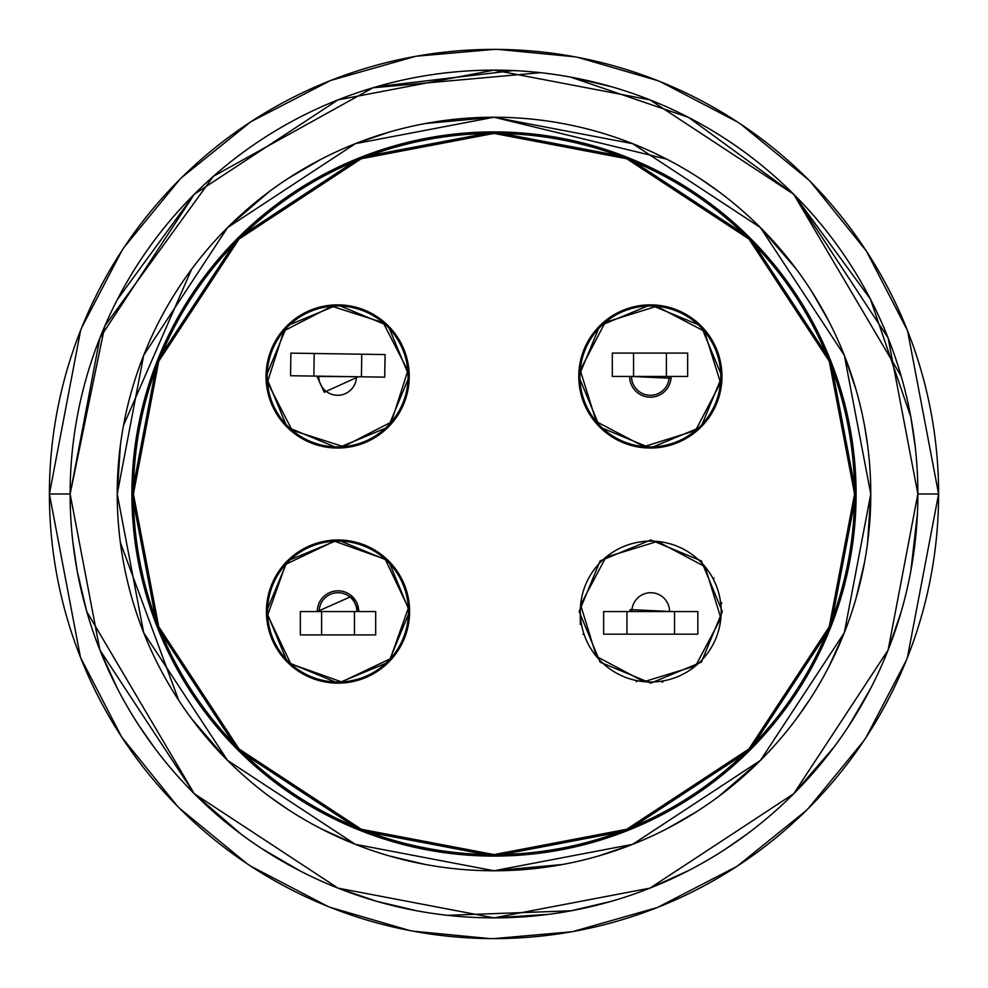 <?xml version="1.0" encoding="UTF-8"?>
<svg xmlns="http://www.w3.org/2000/svg" width="988" height="988" viewBox="0 0 988 988"><rect width="100%" height="100%" fill="white"/><g stroke="black" fill="none" stroke-linecap="round" stroke-linejoin="round"><path stroke-width="1.48" d="M80.621 330.35L49.4 494L70.123 494L49.4 494A444.6 444.6 0 0 0 494 938.6A444.6 444.6 0 0 0 938.6 494L917.877 494L938.6 494A444.6 444.6 0 0 1 494 938.6A444.6 444.6 0 0 1 49.4 494L80.436 657.205M274.17 409.575A235.49 235.49 0 0 1 274.713 408.155A235.49 235.49 0 0 0 274.17 409.575L274.713 408.155M350.629 307.182A235.49 235.49 0 0 1 351.839 306.268A235.49 235.49 0 0 0 350.629 307.182L351.827 306.268M636.161 306.268A235.49 235.49 0 0 1 637.371 307.194A235.49 235.49 0 0 0 636.161 306.268L637.371 307.194M713.287 408.155A235.49 235.49 0 0 1 713.83 409.575A235.49 235.49 0 0 0 713.287 408.155L713.83 409.575M713.991 578.005A235.49 235.49 0 0 1 713.447 579.413A235.49 235.49 0 0 0 713.991 578.005L713.447 579.413M637.445 680.757A235.49 235.49 0 0 1 636.247 681.671A235.49 235.49 0 0 0 637.445 680.757L636.247 681.671M351.913 681.794A235.49 235.49 0 0 1 350.703 680.868A235.49 235.49 0 0 0 351.913 681.794L350.703 680.868M274.874 580.265A235.49 235.49 0 0 1 274.331 578.845A235.49 235.49 0 0 0 274.874 580.265L274.331 578.845M907.379 657.65L938.6 494L907.564 330.795M907.379 330.35L866.55 251.36M866.13 250.705L810.728 181.99M808.382 179.618L740.79 124.179M737.295 121.87L660.355 81.695M657.65 80.621L578.066 57.415M574.905 56.822L498.36 49.425M494 49.4L416.627 56.18M414.997 56.477L330.795 80.436M330.35 80.621L251.36 121.45M250.705 121.87L181.99 177.272M179.618 179.618L124.179 247.21M121.87 250.705L81.695 327.646M80.621 657.65L121.45 736.64M121.87 737.295L177.272 806.01M179.618 808.382L247.21 863.821M250.705 866.13L327.646 906.305M330.35 907.379L409.934 930.585M413.095 931.178L489.64 938.575M494 938.6L571.373 931.82M573.003 931.523L657.205 907.564M657.65 907.379L736.64 866.55M737.295 866.13L806.01 810.728M808.382 808.382L863.821 740.79M866.13 737.295L906.305 660.355M49.4 494A444.6 444.6 0 0 1 494 49.4A444.6 444.6 0 0 1 938.6 494A444.6 444.6 0 0 0 494 49.4A444.6 444.6 0 0 0 49.4 494M721.499 384.579L720.548 382.628M663.911 307.293L662.306 305.848M325.694 305.848L324.101 307.293M267.452 382.628L266.501 384.579M266.809 604.063L267.76 606.014M323.99 680.621L325.595 682.066M662.219 682.226L663.812 680.794M720.87 604.705L721.796 602.791M77.2 416.874A423.877 423.877 0 0 1 77.793 413.713A423.877 423.877 0 0 0 76.879 569.372A423.877 423.877 0 0 1 76.558 567.606M99.887 337.97A423.877 423.877 0 0 1 100.961 335.278A423.877 423.877 0 0 0 99.887 337.97M139.222 262.055A423.877 423.877 0 0 1 141.457 258.671A423.877 423.877 0 0 0 139.222 262.055M194.278 194.278A423.877 423.877 0 0 1 196.649 191.919A423.877 423.877 0 0 0 194.278 194.278L117.362 299.537M262.055 139.222A423.877 423.877 0 0 1 262.709 138.789A423.877 423.877 0 0 0 262.055 139.222M420.999 76.459A423.877 423.877 0 0 0 416.874 77.2A423.877 423.877 0 0 1 574.287 77.793A423.877 423.877 0 0 0 489.616 70.148M650.03 99.887A423.877 423.877 0 0 1 652.722 100.961A423.877 423.877 0 0 0 650.03 99.887M725.945 139.222A423.877 423.877 0 0 1 729.329 141.457A423.877 423.877 0 0 0 725.945 139.222A423.877 423.877 0 0 1 729.329 141.457M796.081 196.649A423.877 423.877 0 0 0 793.722 194.278A423.877 423.877 0 0 1 796.081 196.649A423.877 423.877 0 0 0 793.722 194.278L901.217 376.317M848.778 262.055A423.877 423.877 0 0 1 849.211 262.709A423.877 423.877 0 0 0 848.778 262.055M911.121 418.628A423.877 423.877 0 0 1 911.442 420.394A423.877 423.877 0 0 0 911.121 418.628M569.372 76.879A423.877 423.877 0 0 0 567.606 76.558M567.001 911.541A423.877 423.877 0 0 0 571.126 910.8L447.527 915.32M611.461 901.278L571.126 910.8A423.877 423.877 0 0 1 413.713 910.207A423.877 423.877 0 0 0 416.874 910.8L376.502 901.266M194.278 793.722A423.877 423.877 0 0 1 191.919 791.351A423.877 423.877 0 0 0 194.278 793.722L86.783 611.683M86.722 611.461L77.2 571.126L72.68 540.56M70.123 494.025L104.802 326.065L213.42 176.272L372.958 87.771L540.473 72.68M571.126 77.2L611.498 86.734M910.8 416.874L915.32 447.441M494 917.877L650.03 888.113L793.722 793.722L888.113 650.03L917.877 494L888.113 337.97L793.722 194.278L650.03 99.887L494 70.123L337.97 99.887L194.278 194.278L99.887 337.97L70.123 494L99.887 650.03L194.278 793.722L337.97 888.113L494 917.877A423.877 423.877 0 0 1 70.123 494A423.877 423.877 0 0 1 494 70.123A423.877 423.877 0 0 1 917.877 494L917.877 494A423.877 423.877 0 0 1 494 917.877L548.612 914.345M418.628 911.121A423.877 423.877 0 0 0 420.394 911.442M337.97 888.113A423.877 423.877 0 0 1 335.278 887.039A423.877 423.877 0 0 0 337.97 888.113L376.354 901.229M262.055 848.778A423.877 423.877 0 0 1 258.671 846.543A423.877 423.877 0 0 0 262.055 848.778L299.537 870.638M139.222 725.945A423.877 423.877 0 0 1 138.789 725.291A423.877 423.877 0 0 0 139.222 725.945L153.832 746.903M99.887 650.03A423.877 423.877 0 0 1 99.702 649.573A423.877 423.877 0 0 0 99.887 650.03L117.3 688.352M910.8 571.126A423.877 423.877 0 0 1 910.207 574.287A423.877 423.877 0 0 0 910.8 571.126L917.42 513.735M888.113 650.03A423.877 423.877 0 0 1 887.039 652.722A423.877 423.877 0 0 0 888.113 650.03L901.229 611.646M848.778 725.945A423.877 423.877 0 0 1 725.291 849.211A423.877 423.877 0 0 0 848.778 725.945L870.638 688.463M650.03 888.113A423.877 423.877 0 0 1 649.573 888.298A423.877 423.877 0 0 0 650.03 888.113L688.352 870.7M194.303 793.759L241.023 834.107M725.945 848.778L746.903 834.168M793.759 793.697L834.107 746.977M910.825 416.998L870.354 298.981L793.562 194.105L688.636 117.448L570.607 77.101M513.538 70.568L376.539 86.722M565.704 124.105A376.774 376.774 0 0 0 494 117.226A376.774 376.774 0 0 1 870.774 494A376.774 376.774 0 0 1 494 870.774L632.691 844.32L760.427 760.427L844.32 632.691L870.774 494L844.32 355.31L760.427 227.573L632.691 143.68L494 117.226L355.31 143.68L227.573 227.573L143.68 355.31L117.226 494L143.68 632.691L227.573 760.427L355.31 844.32L494 870.774A376.774 376.774 0 0 1 117.226 494A376.774 376.774 0 0 1 494 117.226L666.777 159.167M558.368 865.241A376.774 376.774 0 0 0 561.159 864.747M632.308 844.481A376.774 376.774 0 0 0 632.691 844.32L598.53 855.991M699.59 809.74A376.774 376.774 0 0 0 700.183 809.357L698.047 810.753M758.018 762.81A376.774 376.774 0 0 0 760.427 760.427L718.856 796.34M807.307 703.295A376.774 376.774 0 0 0 809.357 700.183L796.34 718.856M842.863 636.334A376.774 376.774 0 0 0 844.32 632.691L828.833 666.789M863.895 565.704A376.774 376.774 0 0 0 864.488 562.555L856.003 598.506M870.749 498.483A376.774 376.774 0 0 0 870.774 494L867.637 542.548M865.118 428.94A376.774 376.774 0 0 0 864.759 426.902M844.481 355.692A376.774 376.774 0 0 0 844.32 355.31L855.991 389.47M809.74 288.41A376.774 376.774 0 0 0 809.357 287.817L810.864 290.139M762.81 229.982A376.774 376.774 0 0 0 760.427 227.573L796.316 269.119M703.295 180.693A376.774 376.774 0 0 0 700.183 178.643L718.856 191.66M636.334 145.137A376.774 376.774 0 0 0 632.691 143.68M137.332 431.608A362.09 362.09 0 0 0 131.91 494A362.09 362.09 0 0 1 494 131.91A362.09 362.09 0 0 0 428.113 137.962M424.976 138.555A362.09 362.09 0 0 0 360.719 157.339M357.187 158.759A362.09 362.09 0 0 0 295.869 190.931M292.831 192.944A362.09 362.09 0 0 0 237.972 237.972M235.564 240.393A362.09 362.09 0 0 0 190.931 295.869M190.548 296.449A362.09 362.09 0 0 0 157.339 360.719M157.191 361.102A362.09 362.09 0 0 0 137.715 429.484M361.102 830.809A362.09 362.09 0 0 0 494 856.09A362.09 362.09 0 0 1 131.91 494A362.09 362.09 0 0 0 137.962 559.887M138.555 563.024A362.09 362.09 0 0 0 157.339 627.281M158.759 630.813A362.09 362.09 0 0 0 190.931 692.131M192.944 695.169A362.09 362.09 0 0 0 360.719 830.661M626.898 157.191A362.09 362.09 0 0 0 494 131.91A362.09 362.09 0 0 1 856.09 494A362.09 362.09 0 0 1 494 856.09A362.09 362.09 0 0 0 559.887 850.038M563.024 849.445A362.09 362.09 0 0 0 627.281 830.661M630.813 829.241A362.09 362.09 0 0 0 692.131 797.069M695.169 795.056A362.09 362.09 0 0 0 830.661 627.281M830.809 626.898A362.09 362.09 0 0 0 850.285 558.516M850.668 556.392A362.09 362.09 0 0 0 856.09 494M856.053 489.492A362.09 362.09 0 0 0 850.038 428.113M849.445 424.976A362.09 362.09 0 0 0 830.661 360.719M829.241 357.187A362.09 362.09 0 0 0 797.069 295.869M795.056 292.831A362.09 362.09 0 0 0 750.028 237.972M747.607 235.564A362.09 362.09 0 0 0 692.131 190.931M691.551 190.548A362.09 362.09 0 0 0 627.281 157.339M494 856.09L360.719 830.661L237.972 750.028L157.339 627.281L131.91 494L157.339 360.719L237.972 237.972L360.719 157.339L494 131.91L627.281 157.339L750.028 237.972L830.661 360.719L856.09 494L830.661 627.281L750.028 750.028L627.281 830.661L494 856.09M429.632 122.759A376.774 376.774 0 0 0 426.841 123.253M355.692 143.519A376.774 376.774 0 0 0 355.31 143.68L389.408 132.022M288.41 178.26A376.774 376.774 0 0 0 287.817 178.643L321.162 159.192M229.982 225.19A376.774 376.774 0 0 0 227.573 227.573M180.693 284.705A376.774 376.774 0 0 0 178.643 287.817M145.137 351.666A376.774 376.774 0 0 0 143.68 355.31M124.105 422.296A376.774 376.774 0 0 0 123.512 425.445L191.635 269.181M117.251 489.517A376.774 376.774 0 0 0 117.226 494L120.363 445.452M122.883 559.06A376.774 376.774 0 0 0 123.241 561.098M178.26 699.59A376.774 376.774 0 0 0 178.643 700.183L120.363 542.548M225.19 758.018A376.774 376.774 0 0 0 227.573 760.427L191.697 718.894M284.705 807.307A376.774 376.774 0 0 0 287.817 809.357L269.144 796.34M351.666 842.863A376.774 376.774 0 0 0 355.31 844.32L321.211 828.833M422.296 863.895A376.774 376.774 0 0 0 494 870.774L562.555 864.488M696.565 176.309L697.849 177.124M811.691 291.435L828.821 321.199M864.488 425.445L867.637 445.452M811.667 696.602L810.889 697.837M696.503 811.728L666.789 828.833M425.445 864.488L389.47 855.991M227.623 227.524L269.131 191.672M425.445 123.512L494 117.226M648.622 304.872A71.593 71.593 0 0 0 624.008 309.886M622.86 310.356A71.593 71.593 0 0 0 599.741 325.83M599.148 326.423A71.593 71.593 0 0 0 583.797 350.098M583.723 350.283A71.593 71.593 0 0 0 578.77 376.44A71.593 71.593 0 0 1 650.363 304.86L700.986 325.83L721.956 376.44L700.986 427.063L650.363 448.033A71.593 71.593 0 0 1 578.77 376.44A71.593 71.593 0 0 0 599.741 427.063M600.334 427.656A71.593 71.593 0 0 0 650.363 448.033L599.741 427.063L578.77 376.44L599.741 325.83L650.363 304.86A71.593 71.593 0 0 1 721.956 376.44A71.593 71.593 0 0 1 650.363 448.033A71.593 71.593 0 0 0 676.718 443.007M271.379 585.39A71.593 71.593 0 0 0 266.427 611.56A71.593 71.593 0 0 1 338.007 539.967A71.593 71.593 0 0 0 311.665 544.993M310.504 545.462A71.593 71.593 0 0 0 287.397 560.937M286.804 561.53A71.593 71.593 0 0 0 271.453 585.205M266.427 612.548A71.593 71.593 0 0 0 271.453 637.902M271.922 639.063A71.593 71.593 0 0 0 287.397 662.17M287.99 662.763A71.593 71.593 0 0 0 311.665 678.114M311.85 678.188A71.593 71.593 0 0 0 336.155 683.116M388.037 560.344A71.593 71.593 0 0 0 338.007 539.967A71.593 71.593 0 0 1 409.6 611.56A71.593 71.593 0 0 1 338.007 683.14A71.593 71.593 0 0 1 266.427 611.56M270.996 350.283A71.593 71.593 0 0 0 266.044 376.44A71.593 71.593 0 0 1 337.637 304.86A71.593 71.593 0 0 0 311.282 309.886M310.133 310.356A71.593 71.593 0 0 0 287.014 325.83M286.421 326.423A71.593 71.593 0 0 0 271.07 350.098M287.607 427.656A71.593 71.593 0 0 0 337.637 448.033A71.593 71.593 0 0 1 266.044 376.44A71.593 71.593 0 0 0 287.014 427.063M494 133.417A360.583 360.583 0 0 1 854.583 494A360.583 360.583 0 0 1 494 854.583A360.583 360.583 0 0 1 133.417 494A360.583 360.583 0 0 1 494 133.417L361.275 158.735L239.034 239.034L158.735 361.275L133.417 494L158.735 626.725L239.034 748.966L361.275 829.265L494 854.583L626.725 829.265L748.966 748.966L829.265 626.725L854.583 494L829.265 361.275L748.966 239.034L626.725 158.735L494 133.417A360.583 360.583 0 0 1 562.752 140.037M849.186 431.88A360.583 360.583 0 0 0 848.803 429.743M751.374 241.455A360.583 360.583 0 0 0 748.966 239.034M694.342 194.204A360.583 360.583 0 0 0 691.316 192.203M630.245 160.155A360.583 360.583 0 0 0 626.725 158.735M555.392 849.31A360.583 360.583 0 0 0 558.306 848.803M746.545 751.374A360.583 360.583 0 0 0 748.966 748.966M793.796 694.342A360.583 360.583 0 0 0 795.797 691.316M827.845 630.245A360.583 360.583 0 0 0 829.265 626.725M847.963 562.752A360.583 360.583 0 0 0 848.556 559.616M854.546 498.52A360.583 360.583 0 0 0 854.583 494M432.608 138.691A360.583 360.583 0 0 0 429.694 139.197M297.277 191.82A360.583 360.583 0 0 0 192.203 296.684M160.155 357.755A360.583 360.583 0 0 0 158.735 361.275M140.037 425.248A360.583 360.583 0 0 0 139.444 428.384M133.454 489.48A360.583 360.583 0 0 0 133.417 494M138.814 556.121A360.583 360.583 0 0 0 139.197 558.257M191.82 690.723A360.583 360.583 0 0 0 296.684 795.797M357.755 827.845A360.583 360.583 0 0 0 361.275 829.265M425.248 847.963A360.583 360.583 0 0 0 494 854.583M403.734 348.937A71.593 71.593 0 0 0 337.637 304.86A71.593 71.593 0 0 1 409.23 376.44A71.593 71.593 0 0 1 337.637 448.033A71.593 71.593 0 0 0 363.992 443.007M365.14 442.538A71.593 71.593 0 0 0 388.259 427.063M388.852 426.47A71.593 71.593 0 0 0 404.203 402.795M404.277 402.61A71.593 71.593 0 0 0 409.23 376.44M409.217 375.452A71.593 71.593 0 0 0 404.203 350.098M339.749 683.128A71.593 71.593 0 0 0 364.362 678.114M365.523 677.645A71.593 71.593 0 0 0 388.63 662.17M389.223 661.577A71.593 71.593 0 0 0 404.574 637.902M404.648 637.717A71.593 71.593 0 0 0 388.63 560.937M337.637 304.86L388.259 325.83L409.23 376.44L388.259 427.063L337.637 448.033L287.014 427.063L266.044 376.44L287.014 325.83L337.637 304.86M338.007 539.967L388.63 560.937L409.6 611.56L388.63 662.17L338.007 683.14L287.397 662.17L266.427 611.56L287.397 560.937L338.007 539.967M650.746 539.967L701.356 560.937L722.327 611.56L701.356 662.17L650.746 683.14L600.124 662.17L579.153 611.56L600.124 560.937L650.746 539.967M677.867 442.538A71.593 71.593 0 0 0 700.986 427.063M701.579 426.47A71.593 71.593 0 0 0 716.93 402.795M717.004 402.61A71.593 71.593 0 0 0 721.956 376.44M721.944 375.452A71.593 71.593 0 0 0 716.93 350.098M716.461 348.937A71.593 71.593 0 0 0 700.986 325.83M700.393 325.237A71.593 71.593 0 0 0 676.718 309.886M676.533 309.812A71.593 71.593 0 0 0 652.228 304.884M671.087 376.712A20.723 20.723 0 0 0 671.087 376.44L671 378.293A20.723 20.723 0 0 1 649.437 397.151A20.723 20.723 0 0 1 629.64 376.44A20.723 20.723 0 0 0 630.492 382.319M630.949 383.702A20.723 20.723 0 0 0 634.457 389.729M635.136 390.507A20.723 20.723 0 0 0 641.051 394.953M641.224 395.039A20.723 20.723 0 0 0 648.511 397.09M649.808 397.164A20.723 20.723 0 0 0 656.242 396.312M657.613 395.855A20.723 20.723 0 0 0 663.652 392.347M664.43 391.668A20.723 20.723 0 0 0 668.876 385.765M668.962 385.579A20.723 20.723 0 0 0 670.704 380.405M580.364 368.425A70.457 70.457 0 0 0 580.191 370.154A70.457 70.457 0 0 1 650.363 305.984A70.457 70.457 0 0 1 720.536 382.739A70.457 70.457 0 0 0 720.684 380.874M605.842 321.841A70.457 70.457 0 0 0 605.187 322.372M587.996 343.663A70.457 70.457 0 0 0 587.428 344.763M704.963 331.919A70.457 70.457 0 0 0 704.432 331.264M683.14 314.073A70.457 70.457 0 0 0 682.041 313.505M657.638 306.366A70.457 70.457 0 0 0 656.65 306.268M720.363 384.456A70.457 70.457 0 0 0 720.536 382.739A70.457 70.457 0 0 1 644.077 446.625A70.457 70.457 0 0 1 580.191 370.154A70.457 70.457 0 0 0 580.042 372.007M595.764 420.974A70.457 70.457 0 0 0 596.295 421.617M617.586 438.82A70.457 70.457 0 0 0 618.686 439.376M643.089 446.527A70.457 70.457 0 0 0 644.077 446.625M694.885 431.052A70.457 70.457 0 0 0 695.54 430.509M712.731 409.217A70.457 70.457 0 0 0 713.299 408.118M669.074 378.639A18.834 18.834 0 0 0 669.197 376.44L671.087 376.44A20.723 20.723 0 0 1 671 378.293L631.53 376.44A18.834 18.834 0 0 0 631.591 378.009M580.191 370.154L596.295 421.617L644.077 446.625L695.54 430.509L720.536 382.739L704.432 331.264L656.65 306.268L605.187 322.372L580.191 370.154M580.598 604.866A70.457 70.457 0 0 1 650.746 541.103A70.457 70.457 0 0 1 720.882 618.253L705.074 566.692L657.44 541.412L605.879 557.22L580.598 604.866L596.406 656.415L644.04 681.695L695.601 665.887L720.882 618.253A70.457 70.457 0 0 1 644.04 681.695A70.457 70.457 0 0 1 588.564 578.412M606.533 556.689A70.457 70.457 0 0 0 605.879 557.22M705.605 567.347A70.457 70.457 0 0 0 705.074 566.692M683.881 549.377A70.457 70.457 0 0 0 682.782 548.809M658.416 541.523A70.457 70.457 0 0 0 657.44 541.412M630.023 611.56L630.109 609.584L671.47 611.56M595.875 655.76A70.457 70.457 0 0 0 596.406 656.415M617.599 673.73A70.457 70.457 0 0 0 618.698 674.31M643.065 681.596A70.457 70.457 0 0 0 644.04 681.695M694.947 666.418A70.457 70.457 0 0 0 695.601 665.887M712.916 644.695A70.457 70.457 0 0 0 720.882 618.253M318.148 605.669A20.723 20.723 0 0 0 317.296 611.56L351.901 596.172A20.723 20.723 0 0 1 358.73 611.56A20.723 20.723 0 0 0 358.706 610.51M358.632 609.473A20.723 20.723 0 0 0 356.594 602.371M356.495 602.198A20.723 20.723 0 0 0 353.408 597.691M289.509 662.664A70.457 70.457 0 0 0 290.781 663.837A70.457 70.457 0 0 1 285.73 564.321A70.457 70.457 0 0 1 385.246 559.27A70.457 70.457 0 0 0 383.85 558.035M335.278 541.152A70.457 70.457 0 0 0 334.438 541.189M307.898 547.858A70.457 70.457 0 0 0 272.009 586.884M267.612 614.289A70.457 70.457 0 0 0 267.649 615.129M274.318 641.669A70.457 70.457 0 0 0 274.849 642.78M386.518 560.455A70.457 70.457 0 0 0 385.246 559.27A70.457 70.457 0 0 1 366.622 675.94A70.457 70.457 0 0 1 290.781 663.837A70.457 70.457 0 0 0 292.176 665.072M408.415 608.818A70.457 70.457 0 0 0 408.377 607.978M401.708 581.438A70.457 70.457 0 0 0 401.177 580.327M340.749 681.955A70.457 70.457 0 0 0 341.589 681.918M368.129 675.249A70.457 70.457 0 0 0 369.24 674.718M389.63 659.515A70.457 70.457 0 0 0 390.297 658.786M317.296 611.56A20.723 20.723 0 0 1 351.901 596.172L358.743 611.56M290.781 663.837L341.589 681.918L390.297 658.786L408.377 607.978L385.246 559.27L334.438 541.189L285.73 564.321L267.649 615.129L290.781 663.837M350.691 595.159A20.723 20.723 0 0 0 345.269 592.145M343.886 591.689A20.723 20.723 0 0 0 336.957 590.861M335.932 590.935A20.723 20.723 0 0 0 328.831 592.985M328.658 593.072A20.723 20.723 0 0 0 322.631 597.666M321.804 598.654A20.723 20.723 0 0 0 318.605 604.298M332.684 306.157A70.457 70.457 0 0 0 331.845 306.231M305.527 313.727A70.457 70.457 0 0 0 304.428 314.308M284.532 330.14A70.457 70.457 0 0 0 283.889 330.894M267.353 381.405A70.457 70.457 0 0 0 267.415 382.245M274.923 408.563A70.457 70.457 0 0 0 292.078 430.2A70.457 70.457 0 0 1 283.889 330.894A70.457 70.457 0 0 1 383.196 322.693L331.845 306.231L283.889 330.894L267.415 382.245L292.078 430.2L343.429 446.662L391.384 422L407.859 370.648L383.196 322.693A70.457 70.457 0 0 1 408.093 376.44A70.457 70.457 0 0 0 407.859 370.648M358.36 376.761L324.237 392.248L316.913 376.132M400.35 344.33A70.457 70.457 0 0 0 383.196 322.693M408.093 376.44A70.457 70.457 0 0 1 292.078 430.2M342.589 446.724A70.457 70.457 0 0 0 343.429 446.662M369.747 439.154A70.457 70.457 0 0 0 404.376 399.016M356.347 378.639A18.834 18.834 0 0 0 356.47 376.724L318.803 376.44A18.834 18.834 0 0 1 318.803 376.156L318.803 376.156M356.47 376.724A18.834 18.834 0 0 1 337.637 395.286A18.834 18.834 0 0 1 318.803 376.44A18.834 18.834 0 0 0 318.865 378.009M320.124 383.381A18.834 18.834 0 0 0 320.655 384.616M324.311 389.766A18.834 18.834 0 0 0 325.089 390.495M337.637 395.286A18.834 18.834 0 0 0 338.983 395.237M344.565 393.965A18.834 18.834 0 0 0 345.8 393.422M350.962 389.766A18.834 18.834 0 0 0 351.691 388.988M631.9 611.56A18.834 18.834 0 0 1 650.746 592.714A18.834 18.834 0 0 1 669.58 611.56L631.9 611.56A18.834 18.834 0 0 1 632.024 609.361M669.58 611.51L671.47 611.51L669.58 611.51A18.834 18.834 0 0 0 669.518 609.991M668.259 604.619A18.834 18.834 0 0 0 667.715 603.384M664.06 598.234A18.834 18.834 0 0 0 663.294 597.505M650.746 592.714A18.834 18.834 0 0 0 649.4 592.763M643.805 594.035A18.834 18.834 0 0 0 642.583 594.578M637.421 598.234A18.834 18.834 0 0 0 636.692 599.012M650.363 395.286A18.834 18.834 0 0 0 669.197 376.44L631.53 376.44A18.834 18.834 0 0 0 651.71 395.237M632.851 383.381A18.834 18.834 0 0 0 633.382 384.616M637.038 389.766A18.834 18.834 0 0 0 637.816 390.495M657.304 393.965A18.834 18.834 0 0 0 658.527 393.422M663.689 389.766A18.834 18.834 0 0 0 664.418 388.988M319.173 611.56A18.834 18.834 0 0 1 338.007 592.714A18.834 18.834 0 0 1 356.853 611.56L319.173 611.56A18.834 18.834 0 0 1 319.297 609.361M358.743 611.51L356.853 611.51A18.834 18.834 0 0 0 356.791 609.991M355.532 604.619A18.834 18.834 0 0 0 354.988 603.384M351.333 598.234A18.834 18.834 0 0 0 350.567 597.505M338.007 592.714A18.834 18.834 0 0 0 336.673 592.763M331.079 594.035A18.834 18.834 0 0 0 329.856 594.578M324.694 598.234A18.834 18.834 0 0 0 323.965 599.012M697.837 634.16L697.837 611.56L697.837 634.16L697.837 611.56L674.52 611.56L674.52 634.16L697.837 634.16L697.837 611.56L674.52 611.56L674.52 634.16L626.96 634.16L626.96 611.56L674.52 611.56L603.643 611.56L603.643 634.16L626.96 634.16L626.96 611.56L603.643 611.56L603.643 634.16L697.837 634.16M375.687 611.56L354.433 611.56L354.433 634.914L375.687 634.914L375.687 611.56L354.433 611.56L354.433 634.914L375.687 634.914L375.687 611.56M321.594 611.56L300.34 611.56L300.34 634.914L321.594 634.914L321.594 611.56L354.433 611.56L300.34 611.56L300.34 634.914L354.433 634.914L321.594 634.914L321.594 611.56M290.88 353.136L290.546 375.736L313.863 376.082L314.196 353.482L290.88 353.136L290.546 375.736L313.863 376.082L314.196 353.482L361.756 354.198L361.41 376.799L313.863 376.082L384.727 377.157L385.073 354.556L361.756 354.198L361.41 376.799L384.727 377.157L385.073 354.556L290.88 353.136M580.289 612.609L580.314 624.453L580.289 612.609M584.056 634.321L582.871 634.321L584.056 634.321M408.093 375.699L408.093 363.72L408.093 375.699M404.388 353.84L405.562 353.84L404.388 353.84M318.803 376.44L337.637 376.44M407.389 629.27L407.377 624.033L407.389 629.27M405.735 634.753L404.537 634.753L405.735 634.753M581.03 358.558L581.03 363.843L581.03 358.558M582.698 353.087L583.883 353.087L582.698 353.087M671.087 376.44L650.363 376.44M612.313 376.44L633.567 376.44L633.567 353.087L612.313 353.087L612.313 376.44L633.567 376.44L633.567 353.087L612.313 353.087L612.313 376.44M666.406 376.44L687.66 376.44L687.66 353.087L666.406 353.087L666.406 376.44L633.567 376.44L687.66 376.44L687.66 353.087L633.567 353.087L666.406 353.087L666.406 376.44"/></g></svg>

